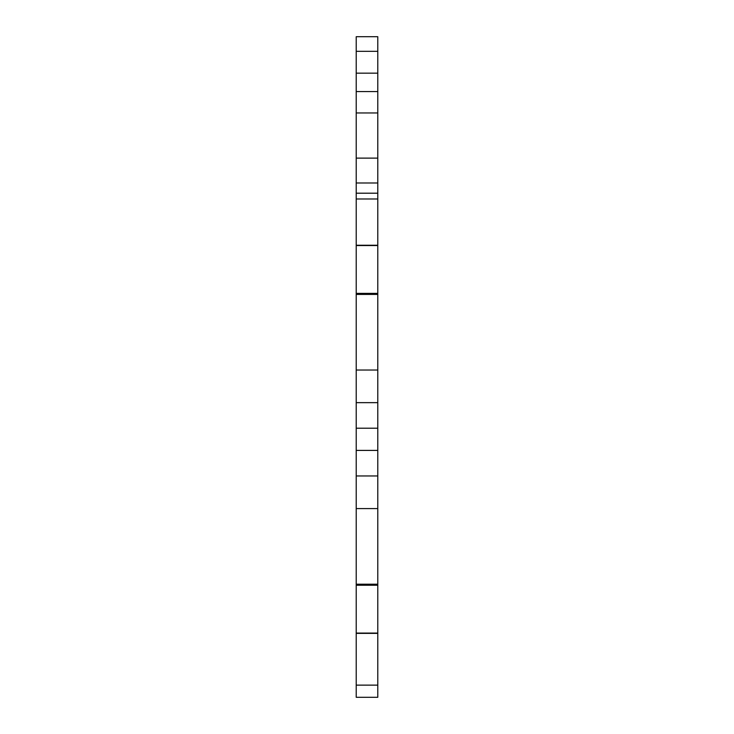 <?xml version="1.0" encoding="UTF-8"?>
<svg xmlns="http://www.w3.org/2000/svg" width="734" height="734" viewBox="0 0 734 734"><rect width="100%" height="100%" fill="white"/><g stroke="black" fill="none" stroke-linecap="round" stroke-linejoin="round"><path stroke-width="1.1" d="M377.781 428.216L356.219 428.216L356.219 402.654L377.781 402.654L377.781 450.41L356.219 450.41L356.219 697.3L377.781 697.3L377.781 685.134L356.219 685.134M377.781 402.654L377.781 370.037L356.219 370.037L356.219 402.654M356.219 370.037L356.219 294.417L377.781 294.417L377.781 370.037M377.781 294.417L377.781 293.389L356.219 293.389L356.219 294.417M356.219 293.389L356.219 198.978L377.781 198.978L377.781 245.248L356.219 245.248M377.781 293.389L377.781 245.541L356.219 245.541M356.219 193.198L356.219 182.995L377.781 182.995L377.781 193.198L356.219 193.198L356.219 198.978M377.781 193.198L377.781 198.978M356.219 182.995L356.219 158.122L377.781 158.122L377.781 182.995M377.781 158.122L377.781 112.953L356.219 112.953L356.219 158.122M356.219 112.953L356.219 73.161L377.781 73.161L377.781 91.566L356.219 91.566M377.781 112.953L377.781 91.566M377.781 73.161L377.781 51.325L356.219 51.325L356.219 73.161M356.219 51.325L356.219 36.7L377.781 36.7L377.781 51.325M356.219 475.971L377.781 475.971L377.781 685.134M377.781 633.378L356.219 633.378M377.781 633.084L356.219 633.084M377.781 585.237L356.219 585.237M377.781 584.209L356.219 584.209M377.781 508.589L356.219 508.589M377.781 475.971L377.781 450.41M356.219 428.216L356.219 450.41"/></g></svg>
